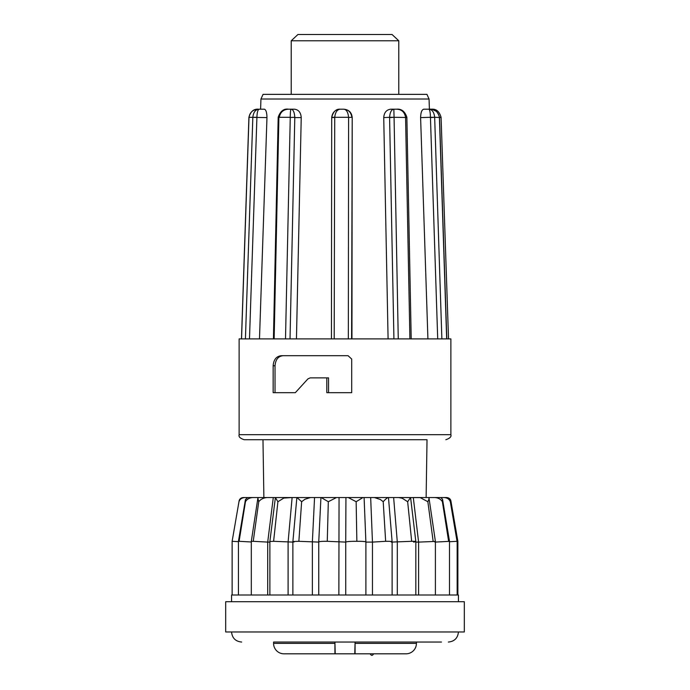 <?xml version="1.0" encoding="UTF-8"?>
<svg xmlns="http://www.w3.org/2000/svg" width="690" height="690" viewBox="0 0 690 690"><rect width="100%" height="100%" fill="white"/><g stroke="black" fill="none" stroke-linecap="round" stroke-linejoin="round"><path stroke-width="1.03" d="M429.051 99.015L260.949 99.015L263.054 94.366L426.946 94.366L429.051 99.015L429.404 109.192L431.75 109.192M241.517 338.894L239.128 338.894L239.128 434.683C238.43 436.666 240.111 438.348 244.165 439.72L379.405 439.72M297.606 653.818L283.995 653.818A10.419 10.419 0 0 1 273.576 643.399L273.576 642.054L441.488 642.054L416.424 642.054L416.424 643.399A10.419 10.419 0 0 1 406.005 653.818L392.394 653.818M373.566 653.818C372.445 655.862 371.332 655.862 370.211 653.818L356.092 653.818M333.908 653.818L319.789 653.818M355.083 642.054L354.772 653.818L406.005 653.818M392.058 34.5L297.942 34.5L291.223 40.77L398.777 40.77L392.058 34.5M398.777 94.366L398.777 40.77M291.223 94.366L291.223 40.77M260.949 99.015L260.596 109.192L260.087 109.192M259.242 109.192C255.602 109.391 253.463 112.091 252.825 117.3L256.913 117.3C257.103 112.203 257.879 109.503 259.242 109.192L264.365 109.192C265.986 109.684 266.858 112.487 266.97 117.593L259.492 338.894M291.775 109.192L294.423 109.192C298.58 109.684 300.849 112.487 301.228 117.593L296.45 338.894M340.446 109.192L343.81 109.192C348.907 109.684 351.71 112.487 352.211 117.593L351.952 338.894M388.091 338.894L383.735 117.593C384.123 112.496 386.504 109.693 390.859 109.192L393.645 109.192M427.921 338.894L420.607 117.593C420.753 112.496 421.797 109.693 423.755 109.192L429.913 109.192C435.243 109.391 438.4 112.091 439.401 117.3L441.082 117.283C439.392 111.504 436.261 108.813 431.69 109.192L436.339 111.306M239.128 434.683L450.872 434.683L450.872 338.894L241.552 338.894L248.995 117.3L266.97 117.593M345 355.695L348.062 355.695L351.702 359.059L351.702 392.67L326.81 392.67L326.81 377.879L310.19 377.879L307.947 378.862L295.329 392.67L273.154 392.67L273.154 365.778C273.663 359.55 276.405 356.187 281.382 355.695L345 355.695M426.127 497.533L427.024 439.72L262.976 439.72L263.873 497.533L273.292 497.533L267.349 497.533C263.632 497.757 260.768 499.155 258.75 501.716L257.853 498.275L258.629 497.533L262.631 497.533L253.014 497.533C249.452 497.757 246.942 499.155 245.468 501.716L245.45 499.517L247.701 497.533L252.851 497.533L244.959 497.533C241.793 497.757 239.801 499.155 238.973 501.716L238.964 501.716C239.223 499.163 240.707 497.766 243.406 497.533L249.53 497.533M278.027 497.533L292.12 497.533L283.806 498.085L277.906 501.716L273.611 541.305L269.876 541.538L275.379 497.602L278.027 497.533L273.292 497.533L267.703 542.099L253.23 541.305L258.75 501.716M301.634 501.716L296.993 497.533L314.554 497.533L310.543 497.533L304.989 499.232L301.634 501.716L298.865 541.305L293.578 541.477L293.966 542.099M328.319 501.716L321.152 497.533L336.461 497.533L328.319 501.716L327.258 541.305C321.204 541.27 318.444 541.538 318.961 542.099L298.865 541.305M362.966 497.533L356.144 501.716L348.226 497.533L363.975 497.533L345.94 497.533L345.733 542.099L327.258 541.305M419.115 497.533L428.447 497.533C429.327 497.757 429.128 499.155 427.852 501.716L420.167 497.602L398.587 497.533L410.585 497.533L407.661 501.716L402.253 498.275L398.587 497.533L388.246 497.533C387.202 497.757 385.52 499.155 383.209 501.716L380.388 499.517L374.403 497.533L370.659 497.533L388.246 497.533L374.403 497.533M435.399 541.426L418.597 542.099L413.301 497.533L428.447 497.533L429.016 498.085L435.399 541.426L435.399 595.004M413.603 542.099C417.096 541.538 416.458 541.27 411.671 541.305L391.264 542.099C393.171 541.538 391.299 541.27 385.65 541.305L372.462 542.099L370.659 497.533L363.975 497.533M372.462 595.004L372.462 542.099L365.769 542.099C366.114 541.633 363.984 541.374 359.395 541.305L355.798 541.305C350.123 541.314 346.768 541.572 345.733 542.099L345.733 595.004M397.311 595.004L397.311 542.099L393.636 497.533M345.94 497.533L339.057 497.533L338.859 595.004M292.879 542.099L273.611 541.305M253.23 541.305L251.307 541.4L257.853 498.275M245.468 501.716L239.102 541.305L238.43 541.322L245.45 499.517M232.133 541.305L238.964 501.716L232.133 541.305L232.133 595.004M457.159 541.357L457.867 541.305L457.867 595.004M449.5 541.728L457.159 541.305L457.159 595.004M434.873 542.099L449.5 541.34L449.5 595.004M458.436 601.723L458.436 595.004L231.564 595.004L231.564 601.723M233.608 601.723L225.682 601.723L225.682 631.971L464.318 631.971L464.318 601.723L233.608 601.723M283.995 653.818L335.228 653.818L334.917 642.054M345 653.818C330.7 653.818 330.7 653.818 345 653.818C359.3 653.818 359.3 653.818 345 653.818M446.094 338.894L448.448 338.894M423.755 109.192L428.766 109.192C432.147 109.494 434.114 112.194 434.666 117.3L439.539 117.481L446.81 338.894M420.607 117.593L430.439 117.3C430.319 112.203 429.758 109.503 428.766 109.192M430.439 117.3L434.666 117.3L430.448 117.593L437.71 338.894M410.628 338.894L409.903 338.894L405.573 117.472L406.298 117.593M441.867 338.894L434.666 117.472M390.859 109.192L396.629 109.192C401.615 109.391 404.59 112.091 405.565 117.3L406.289 117.3M383.735 117.593L389.591 117.3C390.005 112.203 391.428 109.503 393.843 109.192L394.068 117.3L405.573 117.472M389.591 117.3L394.068 117.3L389.591 117.593L393.921 338.894M398.259 338.894L394.068 117.472M351.598 338.894L352.211 117.593M343.81 109.192L343.629 109.192C348.329 109.503 351.072 112.203 351.857 117.3L348.605 117.472L351.857 117.3M343.629 109.192L340.265 109.192L343.629 109.192C346.363 109.391 348.027 112.091 348.605 117.3L334.728 117.3C335.34 112.194 337.186 109.494 340.265 109.192C335.366 109.503 332.511 112.203 331.709 117.3L334.728 117.3L334.193 338.894M331.709 117.3L331.709 117.3C333.296 111.53 336.151 108.83 340.265 109.192M331.7 117.593L331.442 338.894L331.7 117.585L334.728 117.472M290.033 338.894L294.794 117.593L301.228 117.593M294.423 109.192L291.146 109.192C293.216 109.503 294.432 112.203 294.794 117.3L290.257 117.472L294.794 117.3M273.43 338.894L278.191 117.257C280.338 111.142 283.78 108.459 288.498 109.192L291.146 109.192C290.594 109.391 290.3 112.091 290.257 117.3L279.321 117.3C280.261 112.194 283.323 109.494 288.498 109.192L291.146 109.192M249.487 338.894L256.913 117.3M245.424 338.894L252.825 117.472M274.146 338.894L278.898 117.3M439.539 117.559L441.082 117.283M258.31 109.192C253.023 109.494 249.918 112.194 248.995 117.3L248.918 117.283C250.608 111.504 253.739 108.813 258.31 109.192L258.284 109.192M328.552 392.67L328.552 377.879L326.81 377.879M283.185 355.695C278.268 356.169 275.543 359.524 275.025 365.778L275.025 392.67M434.588 497.533L440.625 497.533L442.523 499.232L442.393 501.716C440.807 499.155 438.21 497.766 434.588 497.533L428.309 497.533M435.683 497.533L440.625 497.533M443.963 497.533L446.283 497.533C448.845 497.757 450.182 499.155 450.294 501.716C449.345 499.163 447.241 497.766 443.963 497.533L437.641 497.533M440.47 497.533L446.283 497.533M457.867 541.305L451.027 501.716C450.777 499.163 449.293 497.766 446.594 497.533L440.651 497.533M263.873 497.533L262.631 497.533M255.412 497.533L252.851 497.533M243.406 497.533L244.959 497.533M247.701 497.533L253.014 497.533M258.629 497.533L267.349 497.533M275.439 497.533L286.962 497.533M297.985 497.533L292.12 497.533L288.092 542.099L288.092 595.004M310.543 497.533L296.864 497.533L292.879 541.71L292.879 595.004M321.152 497.533L314.554 497.533L312.363 542.099L312.363 595.004M321.816 497.533L339.057 497.533M277.906 501.716L275.379 497.602M457.159 541.305L450.182 500.88L457.039 541.305M385.65 541.305L383.209 501.716M356.144 501.716L356.859 541.305M411.671 541.305L407.661 501.716M418.597 595.004L418.597 542.099L415.829 542.099M318.745 595.004L318.745 541.917L320.928 497.533M433.156 541.305L427.852 501.716M448.629 541.305L442.393 501.716M269.876 542.099L267.703 542.099L267.703 595.004M251.307 541.978L239.102 541.305M238.43 541.667L232.185 541.305M355.083 653.516L355.083 643.399L416.424 643.399M273.576 643.399L334.917 643.399L334.917 653.516M335.228 653.818L354.772 653.818M446.672 338.894L439.409 117.472M348.338 338.894L348.605 117.472M285.505 338.894L290.257 117.472M275.025 365.778L273.154 365.778M450.872 434.683C451.57 436.666 449.889 438.348 445.835 439.72M231.564 631.971C232.185 638.077 235.54 641.441 241.647 642.054M448.526 338.894L441.091 117.481M439.539 117.481L439.53 117.274C437.736 111.452 434.528 108.753 429.913 109.192M411.206 338.894L406.867 117.257C404.892 111.401 401.477 108.718 396.629 109.192L393.843 109.192M241.474 338.894L248.909 117.481M365.89 595.004L365.89 541.961L364.096 497.533M392.118 595.004L392.118 541.754L388.479 497.533M415.829 595.004L415.829 541.572L410.602 497.55M449.5 541.331L442.523 499.224M269.876 541.538L269.876 595.004M238.43 541.322L238.43 595.004M251.307 541.409L251.307 595.004M458.436 631.971C457.815 638.077 454.46 641.441 448.353 642.054"/></g></svg>
